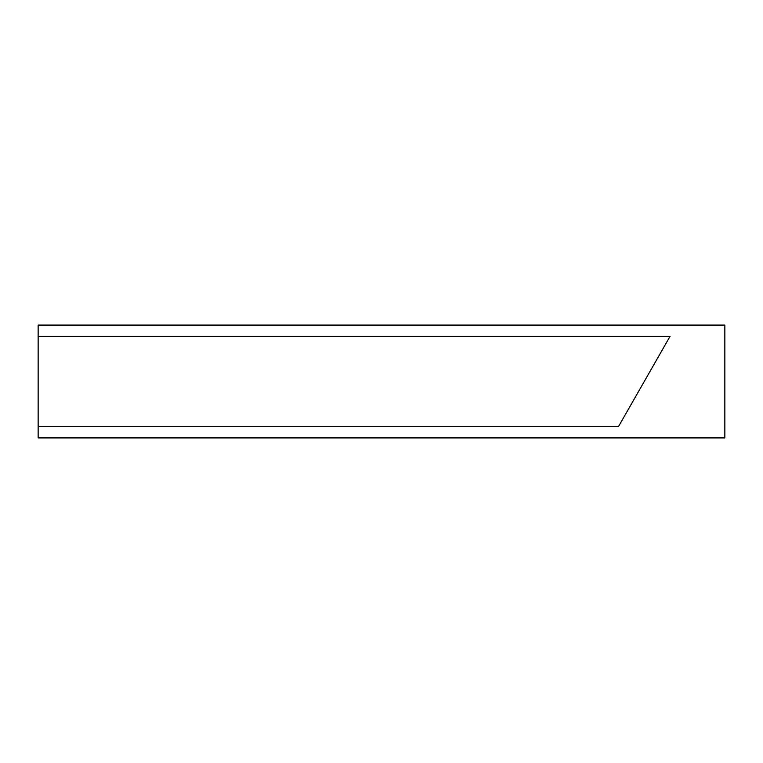 <?xml version="1.0" encoding="UTF-8"?>
<svg xmlns="http://www.w3.org/2000/svg" width="763" height="763" viewBox="0 0 763 763"><rect width="100%" height="100%" fill="white"/><g stroke="black" fill="none" stroke-linecap="round" stroke-linejoin="round"><path stroke-width="1.14" d="M38.15 426.631L38.15 336.369L670.048 336.369L618.459 426.631L38.15 426.631L38.15 437.914L724.85 437.914L724.85 325.086L38.15 325.086L38.15 336.369"/></g></svg>
